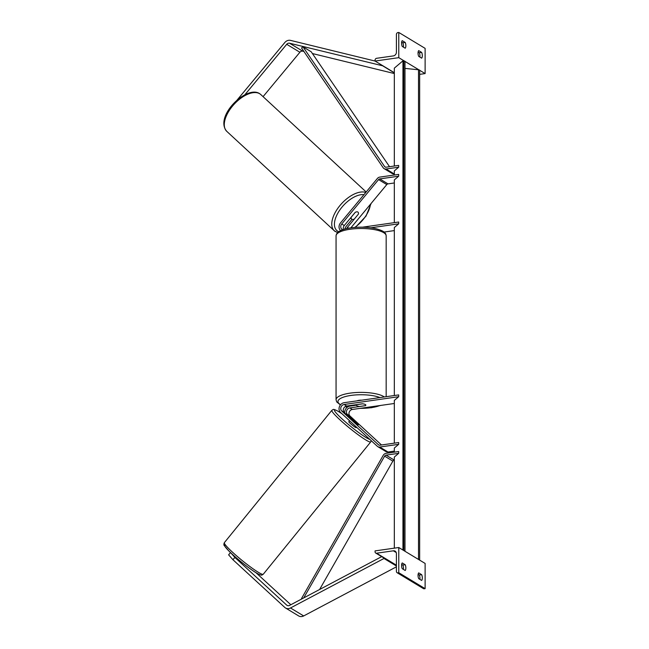 <?xml version="1.0" encoding="UTF-8"?>
<svg xmlns="http://www.w3.org/2000/svg" width="649" height="649" viewBox="0 0 649 649"><rect width="100%" height="100%" fill="white"/><g stroke="black" fill="none" stroke-linecap="round" stroke-linejoin="round"><path stroke-width="0.97" d="M346.712 228.594A3.764 3.237 121.1 0 1 347.402 227.426L358.321 214.211M351.206 217.18L351.231 217.204A4.713 2.45 132.8 0 0 351.636 219.094A4.713 2.45 132.8 0 0 351.839 219.248A4.713 2.45 132.8 0 0 354.281 219.078L358.443 214.065A4.713 2.45 132.8 0 0 358.037 212.182A4.713 2.369 132.6 0 0 357.834 212.028A4.713 2.369 132.6 0 0 355.222 212.345L344.278 225.536A3.764 3.237 -58.9 0 0 343.491 229.454M344.862 229.048A5.654 4.859 121.1 0 1 346.201 226.323L352.009 219.338M342.769 229.697A3.764 3.237 121.1 0 1 342.169 229.43A3.764 3.237 121.1 0 1 341.723 223.994L378.554 179.603A1.882 1.623 121.1 0 1 379.754 178.905L398.681 176.203L398.681 174.403L379.754 177.104A3.764 3.237 121.1 0 0 377.361 178.499L340.522 222.891A5.654 4.859 121.1 0 0 340.579 230.582M350.882 227.848L386.788 184.576A1.882 1.623 121.1 0 1 387.988 183.878L394.324 182.969M394.324 222.639L394.324 179.895L398.681 176.203M394.324 395.533L394.324 227.515L398.681 223.824L398.681 222.023L362.499 227.182M394.324 230.59L384.062 232.058M398.681 223.824L370.887 227.791M401.658 42.088L402.826 42.793A3.764 1.574 -98.1 0 1 403.483 46.071A3.764 1.574 -98.1 0 1 403.41 47.134M405.203 48.213A3.764 1.574 81.9 0 0 405.86 45.73A3.764 1.574 81.9 0 0 405.203 42.453L402.234 40.66A3.764 1.574 -98.1 0 0 402.234 46.428L405.203 48.213M421.663 52.407A3.764 1.574 81.9 0 1 422.321 55.684A3.764 1.574 81.9 0 1 421.663 58.167L418.702 56.374A3.764 1.574 -98.1 0 1 418.702 50.614L421.663 52.407L419.295 52.739A3.764 1.574 -98.1 0 1 419.952 56.017A3.764 1.574 -98.1 0 1 419.871 57.08M398.778 32.45L398.778 57.664L375.057 61.047L375.057 60.146A1.696 1.46 121.1 0 1 376.582 58.305L393.359 55.911A3.391 2.912 -58.9 0 0 396.409 52.236L396.409 34.405A1.696 1.46 121.1 0 1 397.934 32.572L398.778 32.45L425.119 48.367L425.119 73.58L419.652 70.279M418.921 69.832L404.984 61.412M404.254 60.974L398.778 57.664M419.295 52.739L418.126 52.034M394.324 72.696L375.057 61.047L290.492 40.384A6.028 5.184 121.1 0 0 288.643 40.303A6.028 5.184 121.1 0 0 284.806 42.534L236.974 100.197M425.119 73.58L419.652 74.359M405.203 42.453L402.826 42.793M357.039 400.847A4.713 1.379 0 0 1 359.059 400.295A4.713 1.379 0 0 1 361.785 400.173M359.66 406.461A4.713 1.379 0 0 1 356.406 405.146A4.713 1.379 0 0 1 356.69 404.668L362.572 403.832A4.713 1.379 0 0 1 365.825 405.146A4.713 1.379 0 0 1 365.533 405.617L359.66 406.461M244.86 94.762L286.72 44.302A3.018 2.588 121.1 0 1 288.643 43.183A3.018 2.588 121.1 0 1 289.568 43.223L383.105 65.906M263.064 96.652L299.895 52.261A3.018 2.588 121.1 0 1 301.809 51.141A3.018 2.588 121.1 0 1 302.742 51.182L303.927 51.474M394.324 72.866L383.056 66.052M312.404 53.543L394.324 73.548M351.231 217.204L355.303 212.304M230.492 552.567L228.61 554.838L232.95 559.73L284.806 607.448A6.028 5.184 -58.9 0 0 285.519 607.983L298.694 615.95A6.028 5.184 -58.9 0 0 301.809 616.55A6.028 5.184 -58.9 0 0 303.667 615.942L396.409 566.837M285.519 607.983A6.028 5.184 -58.9 0 0 288.643 608.592A6.028 5.184 -58.9 0 0 290.492 607.975L383.981 558.481L383.778 557.913M232.95 559.73L234.865 557.426L286.72 605.136A3.018 2.588 -58.9 0 0 287.077 605.403A3.018 2.588 -58.9 0 0 288.643 605.712A3.018 2.588 -58.9 0 0 289.568 605.403L381.669 556.639M255.974 572.686L290.817 604.746M396.409 565.993L383.981 558.481M234.865 557.426L230.922 552.98M356.52 427.147L356.131 427.626A4.713 0.495 -140.9 0 1 355.474 427.415A4.713 0.495 -140.9 0 1 351.214 424.251A4.713 0.495 -140.9 0 1 348.821 421.688L349.576 420.755M351.174 418.881A4.713 0.495 -140.9 0 1 351.182 418.783A4.713 0.495 -140.9 0 1 351.839 418.994A4.713 0.495 -140.9 0 1 354.281 420.682L358.443 424.503A4.713 0.495 -140.9 0 1 358.491 424.722A4.713 0.495 -140.9 0 1 357.834 424.511A4.713 0.414 -140.3 0 1 355.222 422.596L344.278 412.529A3.764 3.237 121.1 0 1 343.54 408.708A3.764 3.237 121.1 0 1 346.671 406.039L362.304 403.808A4.713 1.379 0 0 1 365.825 405.146A4.713 1.379 0 0 1 365.428 405.698L349.803 407.929A3.764 3.237 -58.9 0 0 346.671 410.598A3.764 3.237 -58.9 0 0 347.402 414.419L353.859 420.357M403.41 569.4A3.764 1.574 81.9 0 0 403.483 568.346A3.764 1.574 81.9 0 0 402.826 565.06L401.658 564.354M405.86 568.005A3.764 1.574 -98.1 0 1 405.203 570.487L402.234 568.694A3.764 1.574 81.9 0 1 402.234 562.934L405.203 564.727A3.764 1.574 -98.1 0 1 405.86 568.005M419.871 579.354A3.764 1.574 81.9 0 0 419.952 578.291A3.764 1.574 81.9 0 0 419.295 575.014L418.126 574.308M422.321 577.951A3.764 1.574 -98.1 0 1 421.663 580.433L418.702 578.648A3.764 1.574 81.9 0 1 418.702 572.88L421.663 574.673A3.764 1.574 -98.1 0 1 422.321 577.951M398.778 572.726L398.778 547.521L375.057 550.904L375.057 551.804A1.696 1.46 -58.9 0 0 376.582 553.208L393.359 550.814A3.391 2.912 121.1 0 1 395.111 551.147A3.391 2.912 121.1 0 1 396.409 553.621L396.409 571.444A1.696 1.46 -58.9 0 0 397.934 572.848L398.778 572.726L425.119 588.651L425.119 563.437L398.778 547.521M397.058 572.678L423.399 588.602A1.696 1.46 -58.9 0 0 424.276 588.773L425.119 588.651M402.94 569.124L403.451 569.051M421.663 574.673L419.295 575.014M405.203 564.727L402.826 565.06M356.406 405.187L349.803 406.128A5.654 4.859 -58.9 0 0 344.765 412.975M394.324 443.153L394.324 400.409L398.681 396.709L344.116 404.497A3.764 3.237 -58.9 0 0 340.985 407.166A3.764 3.237 -58.9 0 0 341.723 410.987L378.554 444.873A1.882 1.623 -58.9 0 0 379.754 445.23L398.681 442.529L398.681 444.33L394.324 448.029L394.324 452.158M398.681 396.709L398.681 394.908L344.116 402.696A5.654 4.859 -58.9 0 0 339.419 406.696A5.654 4.859 -58.9 0 0 340.522 412.431L377.361 446.317A3.764 3.237 -58.9 0 0 377.807 446.658A3.764 3.237 -58.9 0 0 379.754 447.031L398.681 444.33M377.807 446.658L386.033 451.631A3.764 3.237 -58.9 0 0 387.988 452.004L394.324 451.104M394.324 403.483L352.35 409.47A3.764 3.237 -58.9 0 0 349.219 412.139A3.764 3.237 -58.9 0 0 349.957 415.96L381.498 444.987M358.459 424.762A4.713 0.414 -140.3 0 1 357.834 424.511M389.538 166.704L311.196 51.766L302.961 46.793L384.622 166.59A1.882 1.623 -58.9 0 0 386.041 167.199L398.681 165.398L398.681 167.199L394.324 170.89L394.324 175.019M302.961 46.793L301.55 47.985L383.21 167.783A3.764 3.237 -58.9 0 0 384.094 168.626L392.321 173.599A3.764 3.237 -58.9 0 0 394.276 173.973L394.324 173.964M384.094 168.626A3.764 3.237 -58.9 0 0 386.041 169L398.681 167.199M394.324 548.154L394.324 457.034L398.681 453.335L386.041 455.144A1.882 1.623 121.1 0 0 384.622 456.15L303.724 597.907M319.592 589.511L392.856 461.123A1.882 1.623 121.1 0 1 394.276 460.117L394.324 460.109M302.085 598.776L301.55 598.451L383.21 455.363A3.764 3.237 121.1 0 1 386.041 453.343L398.681 451.534L398.681 453.335M302.109 598.767L301.55 598.451M394.324 166.014L394.324 68.137L402.956 60.819L403.84 60.909A1.696 0.495 180 0 1 404.984 61.379A1.696 0.495 180 0 1 404.895 61.541M402.956 550.036L402.956 60.819M419.562 70.408A1.696 0.495 180 0 0 419.652 70.246A1.696 0.495 180 0 0 418.516 69.776L404.984 68.396M419.652 560.128A1.696 0.495 180 0 0 419.652 560.095A1.696 0.495 180 0 0 418.921 559.689M404.984 61.379L404.984 551.236A1.696 0.495 180 0 0 404.984 551.236A1.696 0.495 180 0 0 404.254 550.823M344.278 225.536L341.723 223.994M387.988 183.878L379.754 178.905M386.788 184.576L378.554 179.603M348.683 228.205L347.402 227.426M350.168 229.243A25.06 7.358 180 0 0 336.06 235.855C336.425 231.928 341.317 229.267 350.72 227.872C359.538 226.728 367.886 226.988 375.763 228.651C385.912 231.336 385.774 233.762 386.171 235.855A25.06 7.358 180 0 0 350.168 229.243M340.409 404.927L336.669 401.877L336.06 399.743A25.06 7.358 0 0 1 350.168 393.124A25.06 7.358 0 0 1 384.313 396.961M379.957 397.586A23.169 6.806 180 0 0 350.987 395.428A23.169 6.806 180 0 0 340.595 404.7M345.325 406.525A23.169 6.806 180 0 0 347.491 407.045M360.26 408.343A23.169 6.806 180 0 0 371.236 407.661A23.169 6.806 180 0 0 379.843 405.544M299.895 52.261L286.72 44.302M302.742 51.182L289.568 43.223M226.801 131.374C213.935 116.731 246.474 84.873 259.535 93.602L260.825 94.576A25.06 13.037 132.8 0 0 259.746 93.764A25.06 13.037 132.8 0 0 233.372 105.081A25.06 13.037 132.8 0 0 226.801 131.374L334.284 230.76A25.06 13.037 -47.2 0 1 339.889 205.603A25.06 13.037 -47.2 0 1 365.768 192.461M363.967 194.635A23.169 12.063 132.8 0 0 340.198 209.457A23.169 12.063 132.8 0 0 337.74 231.214A23.169 12.063 132.8 0 0 338.656 231.693M354.784 227.426A23.169 12.063 132.8 0 0 370.433 204.289M335.355 231.571A25.06 13.037 -47.2 0 1 334.284 230.76L337.529 232.626M303.667 615.942L290.492 607.975M287.483 605.598L286.72 605.136M225.747 545.33A23.169 2.442 39.1 0 0 234.151 555.909A23.169 2.442 39.1 0 0 257.369 573.465M259.746 573.116A25.06 2.637 -140.9 0 1 237.112 556.29A25.06 2.637 -140.9 0 1 224.359 542.653L331.842 410.314A25.06 2.637 39.1 0 0 344.595 423.951A25.06 2.637 39.1 0 0 367.229 440.776A25.06 2.637 39.1 0 0 370.741 441.912L263.259 574.243A25.06 2.637 -140.9 0 1 259.746 573.116M369.784 439.349A23.169 2.442 -140.9 0 1 367.212 438.221A23.169 2.442 -140.9 0 1 342.047 418.905A23.169 2.442 -140.9 0 1 337.74 411.101A23.169 2.442 -140.9 0 1 341.877 413.673M424.276 588.773L397.934 572.848M396.409 565.182L376.582 553.208M396.231 552.542L393.359 550.814M344.278 412.529L341.723 410.987M346.671 406.039L344.116 404.497M387.988 452.004L379.754 447.031M352.35 409.47L349.803 407.929M379.032 445.165L378.554 444.873M349.957 415.96L347.402 414.419M394.276 173.973L386.041 169M385.644 167.207L384.622 166.59M394.276 460.117L386.041 455.144M392.856 461.123L384.622 456.15M403.84 550.579L403.84 60.909M418.516 559.438L418.516 69.776M345.163 406.631L347.353 407.142M359.733 408.416L371.504 407.726L380.728 405.422M336.06 399.743L336.06 235.855M356.406 405.146L356.406 404.651M386.171 396.693L386.171 235.855M355.368 227.377L366.028 216.117L371.114 203.462M260.825 94.576L366.166 191.982M350.501 218.04L351.636 219.094M263.259 574.243C261.482 575.038 262.667 576.052 257.637 573.659C251.26 570.244 236.431 558.554 229.089 551.212L224.384 545.728C223.71 545.128 223.702 544.105 224.359 542.653M341.788 413.591L337.464 410.906C332.434 408.513 333.627 409.519 331.842 410.314M371.228 440.679L370.741 441.912M396.409 565.547L375.706 553.037M419.652 560.095L419.652 70.246"/></g></svg>
